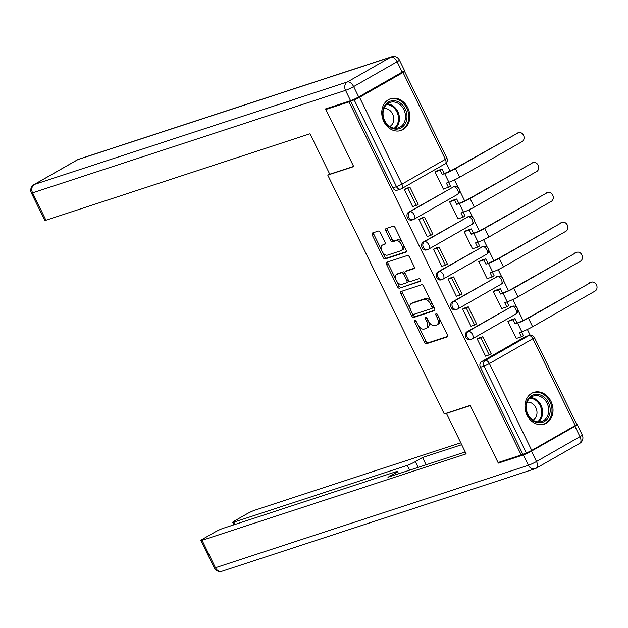 <?xml version="1.0" encoding="UTF-8"?>
<svg xmlns="http://www.w3.org/2000/svg" width="628" height="628" viewBox="0 0 628 628"><rect width="100%" height="100%" fill="white"/><g stroke="black" fill="none" stroke-linecap="round" stroke-linejoin="round"><path stroke-width="0.94" d="M414.888 320.61A1.476 0.832 -119.7 0 0 414.802 320.649A1.476 0.832 -119.7 0 0 414.731 322.188L424.481 342.181A2.104 1.185 -119.7 0 0 426.538 343.689L447.097 336.953A2.104 1.185 -119.7 0 0 447.222 336.898A2.104 1.185 -119.7 0 0 447.324 334.7L437.575 314.714A1.476 0.832 -119.7 0 0 436.13 313.655A1.476 0.832 -119.7 0 0 436.044 313.694A1.476 0.832 -119.7 0 0 435.973 315.232L437.237 317.823A6.727 3.792 -119.7 0 1 436.915 324.864A6.727 3.792 -119.7 0 1 436.515 325.037L434.804 325.602A6.727 3.792 -119.7 0 1 428.21 320.775L426.954 318.192A1.476 0.832 -119.7 0 0 425.509 317.132A1.476 0.832 -119.7 0 0 425.423 317.171A1.476 0.832 -119.7 0 0 425.352 318.71L426.616 321.3A6.727 3.792 -119.7 0 1 426.294 328.342A6.727 3.792 -119.7 0 1 425.894 328.515L424.183 329.08A6.727 3.792 -119.7 0 1 417.596 324.252L416.333 321.669A1.476 0.832 -119.7 0 0 414.888 320.61M527.01 415.1A16.713 13.714 71.9 0 0 544.201 424.135A16.713 13.714 71.9 0 0 550.984 401.41A16.713 13.714 71.9 0 0 533.8 392.374A16.713 13.714 71.9 0 0 527.01 415.1M383.794 121.463A16.713 13.714 71.9 0 0 400.978 130.498A16.713 13.714 71.9 0 0 407.768 107.773A16.713 13.714 71.9 0 0 390.585 98.737A16.713 13.714 71.9 0 0 383.794 121.463M380.364 232.588A2.104 1.185 -119.7 0 0 378.307 231.08L372.537 232.964A2.104 1.185 -119.7 0 0 372.412 233.019A2.104 1.185 -119.7 0 0 372.318 235.225L383.143 257.425A2.104 1.185 -119.7 0 0 385.2 258.932L405.759 252.197A2.104 1.185 -119.7 0 0 405.884 252.142A2.104 1.185 -119.7 0 0 405.986 249.944L395.153 227.744A2.104 1.185 -119.7 0 0 393.097 226.237L386.126 228.521A2.104 1.185 -119.7 0 0 386.008 228.576A2.104 1.185 -119.7 0 0 385.906 230.774L390.538 240.273A2.104 1.185 -119.7 0 0 392.602 241.78L396.056 240.65A5.628 3.171 -119.7 0 1 401.418 244.394A5.628 3.171 -119.7 0 1 401.3 250.564A5.628 3.171 -119.7 0 1 400.962 250.713L387.429 255.149A5.628 3.171 -119.7 0 1 382.067 251.404A5.628 3.171 -119.7 0 1 382.185 245.226A5.628 3.171 -119.7 0 1 382.523 245.077L384.776 244.339A2.104 1.185 -119.7 0 0 384.901 244.284A2.104 1.185 -119.7 0 0 385.003 242.086L380.364 232.588M521.201 454.962L498.051 462.538L470.191 405.421L444.247 413.915L327.761 175.094L353.705 166.601L325.846 109.476L349.003 101.901L521.201 454.962L526.342 452.898L484 366.077A4.286 3.517 -108.1 0 1 485.201 360.488L528.69 335.65A4.286 3.517 -108.1 0 1 529.223 335.407L525.62 336.592A4.286 3.517 71.9 0 0 525.087 336.828L528.69 335.65A4.286 2.418 -119.7 0 1 532.889 338.72L489.393 363.557L531.743 450.386A4.286 0.408 154 0 1 526.342 452.898M401.08 291.478A2.104 1.185 -119.7 0 0 400.954 291.533A2.104 1.185 -119.7 0 0 400.852 293.731L411.678 315.931A2.104 1.185 -119.7 0 0 413.742 317.438L434.293 310.711A2.104 1.185 -119.7 0 0 434.419 310.656A2.104 1.185 -119.7 0 0 434.521 308.458L423.696 286.258A2.104 1.185 -119.7 0 0 421.631 284.751L401.08 291.478M397.414 286.674L386.581 264.474A2.104 1.185 -119.7 0 1 386.683 262.276A2.104 1.185 -119.7 0 1 386.809 262.221L407.368 255.494A2.104 1.185 -119.7 0 1 409.425 257.001L414.056 266.5A2.104 1.185 -119.7 0 1 413.962 268.698A2.104 1.185 -119.7 0 1 413.836 268.753L405.5 271.484A2.104 1.185 -119.7 0 0 405.374 271.539A2.104 1.185 -119.7 0 0 405.272 273.737L408.349 280.041A2.104 1.185 -119.7 0 0 410.406 281.548L419.088 278.706A1.476 0.832 -119.7 0 1 420.493 279.688A1.476 0.832 -119.7 0 1 420.462 281.305A1.476 0.832 -119.7 0 1 420.368 281.344L399.471 288.189A2.104 1.185 -119.7 0 1 397.414 286.674L398.953 285.803L396.676 281.132M530.189 335.211L527.371 329.441M523.053 320.578L517.927 310.067M516.499 307.147L512.793 299.54M508.468 290.678L503.342 280.166M501.913 277.246L498.208 269.64M493.883 260.777L488.757 250.266M487.328 247.346L483.623 239.739M479.297 230.876L474.171 220.365M472.751 217.445L469.038 209.838M464.712 200.976L459.586 190.465M458.165 187.537L454.46 179.938M450.135 171.075L446.194 162.997M349.003 101.901L354.145 99.844A4.286 0.408 -26 0 0 359.546 97.324L403.035 72.487A4.286 0.408 -26 0 0 404.558 71.372A4.286 0.408 -26 0 0 403.78 71.498L402.501 71.914M325.846 109.476L328.585 107.914M522.739 454.083L480.389 367.254A4.286 3.517 -108.1 0 1 481.59 361.665L525.087 336.828M575.232 425.549L532.889 338.72A4.286 0.408 -26 0 0 534.412 337.605L576.755 424.434A4.286 0.408 154 0 1 575.232 425.549L531.743 450.386M510.274 320.17L507.926 321.387L516.334 338.641L517.103 338.202M479.572 337.786L477.186 338.939L485.601 356.194L486.056 355.927M464.987 307.885L462.608 309.039L471.016 326.293L471.479 326.026M495.688 290.269L493.341 291.486L501.756 308.74L502.518 308.301M450.402 277.984L448.023 279.138L456.438 296.392L456.894 296.126M481.111 260.369L478.756 261.586L487.171 278.84L487.932 278.4M435.824 248.084L433.438 249.238L441.853 266.492L442.308 266.225M466.525 230.46L464.171 231.685L472.586 248.939L473.347 248.5M421.239 218.183L418.852 219.337L427.268 236.583L427.723 236.324M451.94 200.56L449.593 201.784L458 219.031L458.77 218.599M406.654 188.282L404.267 189.436L412.682 206.683L413.138 206.424M437.355 170.659L435.008 171.884L443.423 189.13L444.184 188.698M408.679 212.162L409.958 211.746A4.286 2.418 60.3 0 1 414.15 214.815A4.286 2.418 60.3 0 1 413.946 219.298A4.286 2.418 60.3 0 1 413.695 219.407A4.286 3.517 -108.1 0 1 413.161 219.651L411.874 220.067A4.286 3.517 71.9 0 1 407.329 217.421A4.286 3.517 71.9 0 1 408.679 212.162L453.447 186.909A4.286 3.517 -108.1 0 1 453.981 186.665L452.702 187.089A4.286 3.517 71.9 0 0 452.168 187.325M423.256 242.063L424.536 241.647A4.286 2.418 60.3 0 1 428.736 244.716A4.286 2.418 60.3 0 1 428.531 249.198A4.286 2.418 60.3 0 1 428.28 249.308A4.286 3.517 -108.1 0 1 427.739 249.552L426.459 249.968A4.286 3.517 71.9 0 1 421.906 247.322A4.286 3.517 71.9 0 1 423.256 242.063L468.025 216.809A4.286 3.517 -108.1 0 1 468.567 216.566L467.287 216.99A4.286 3.517 71.9 0 0 466.745 217.225M437.842 271.963L439.121 271.547A4.286 2.418 60.3 0 1 443.321 274.617A4.286 2.418 60.3 0 1 443.117 279.099A4.286 2.418 60.3 0 1 442.858 279.209A4.286 3.517 -108.1 0 1 442.324 279.452L441.044 279.868A4.286 3.517 71.9 0 1 436.491 277.223A4.286 3.517 71.9 0 1 437.842 271.963L482.61 246.71A4.286 3.517 -108.1 0 1 483.152 246.466L481.872 246.89A4.286 3.517 71.9 0 0 481.331 247.126M452.427 301.864L453.706 301.448A4.286 2.418 60.3 0 1 457.898 304.517A4.286 2.418 60.3 0 1 457.702 309A4.286 2.418 60.3 0 1 457.443 309.109A4.286 3.517 -108.1 0 1 456.909 309.353L455.63 309.769A4.286 3.517 71.9 0 1 451.077 307.131A4.286 3.517 71.9 0 1 452.427 301.864L497.195 276.61A4.286 3.517 -108.1 0 1 497.729 276.367L496.45 276.791A4.286 3.517 71.9 0 0 495.916 277.026M467.012 331.765L468.292 331.349A4.286 2.418 60.3 0 1 472.484 334.418A4.286 2.418 60.3 0 1 472.287 338.9A4.286 2.418 60.3 0 1 472.028 339.01A4.286 3.517 -108.1 0 1 471.495 339.253L470.215 339.67A4.286 3.517 71.9 0 1 465.662 337.032A4.286 3.517 71.9 0 1 467.012 331.765L511.781 306.511A4.286 3.517 -108.1 0 1 512.315 306.268L511.035 306.692A4.286 3.517 71.9 0 0 510.501 306.927M327.761 175.094L329.661 174.011M350.542 101.022L392.885 187.851A4.286 3.517 71.9 0 0 397.296 190.166L400.899 188.989A4.286 3.517 -108.1 0 1 396.496 186.665L354.145 99.844M426.294 328.342L427.833 327.463A6.727 3.792 -119.7 0 0 428.634 321.56M436.915 324.864L438.454 323.985A6.727 3.792 -119.7 0 0 439.341 318.341M418.358 325.587L426.02 341.302A2.104 1.185 -119.7 0 0 428.076 342.81L447.583 336.427M412.667 313.937L413.216 315.06A2.104 1.185 -119.7 0 0 415.281 316.567L434.78 310.177M402.132 291.133A2.104 1.185 -119.7 0 0 402.391 292.852L410.367 309.212M412.274 313.341A1.476 0.832 -119.7 0 0 413.711 314.392L431.758 308.489A1.476 0.832 -119.7 0 0 431.844 308.45A1.476 0.832 -119.7 0 0 431.915 306.911L430.58 304.18A6.727 3.792 -119.7 0 0 423.994 299.36L411.662 303.395A6.727 3.792 -119.7 0 0 411.254 303.575A6.727 3.792 -119.7 0 0 410.94 310.609L412.274 313.341M431.923 308.395L433.296 307.61A1.476 0.832 -119.7 0 0 433.383 307.571A1.476 0.832 -119.7 0 0 433.658 306.684M431.358 301.966A6.727 3.792 -119.7 0 0 425.525 298.481L423.994 299.36M411.254 303.575L412.792 302.696A6.727 3.792 -119.7 0 1 413.193 302.515L425.525 298.481M395.899 279.546L388.12 263.603L386.581 264.474M387.861 261.876A2.104 1.185 -119.7 0 0 388.12 263.603M414.315 268.227L407.03 270.605A2.104 1.185 -119.7 0 0 406.913 270.66A2.104 1.185 -119.7 0 0 406.795 270.746M420.736 280.849L399.471 288.189M396.849 274.318A5.628 3.171 -119.7 0 0 396.511 274.467A5.628 3.171 -119.7 0 0 396.394 280.637A5.628 3.171 -119.7 0 0 401.755 284.382L406.52 282.82A2.104 1.185 -119.7 0 0 406.646 282.765A2.104 1.185 -119.7 0 0 406.748 280.567L403.671 274.263A2.104 1.185 -119.7 0 0 401.614 272.756L396.849 274.318L398.38 273.439A5.628 3.171 -119.7 0 0 398.05 273.588L396.511 274.467M406.763 282.686L408.059 281.948A2.104 1.185 -119.7 0 0 408.184 281.886A2.104 1.185 -119.7 0 0 408.538 280.386M405.021 273.047A2.104 1.185 -119.7 0 0 403.152 271.877L401.614 272.756M398.38 273.439L403.152 271.877M398.953 285.803A2.104 1.185 -119.7 0 0 401.009 287.31M382.185 245.226L383.724 244.355A5.628 3.171 -119.7 0 1 384.061 244.206L385.262 243.813M401.3 250.564L402.831 249.693A5.628 3.171 -119.7 0 0 403.616 245.085M402.399 242.589A5.628 3.171 -119.7 0 0 397.587 239.77L396.056 240.65M387.186 228.176A2.104 1.185 -119.7 0 0 387.445 229.895L392.076 239.394A2.104 1.185 -119.7 0 0 394.133 240.901L397.587 239.77M382.625 252.33L384.681 256.546A2.104 1.185 -119.7 0 0 386.738 258.053L406.238 251.671M373.597 232.619A2.104 1.185 -119.7 0 0 373.848 234.346L381.408 249.834M589.362 282.93A4.82 3.956 -108.1 0 1 589.967 282.663L591.482 282.168A4.82 3.956 71.9 0 0 590.877 282.435L528.407 318.113A8.572 0.816 154 0 1 517.605 323.145L515.101 323.962L519.607 321.999A5.785 0.549 -26 0 0 526.892 318.608L590.877 282.435M521.515 331.867L523.367 335.666L521.366 336.804L519.309 332.589L521.813 331.772A8.572 0.816 154 0 0 532.615 326.733L595.085 291.062A4.82 3.956 71.9 0 0 596.6 285.136A4.82 3.956 71.9 0 0 591.482 282.168M509.771 320.335L515.046 318.608L513.045 319.746L515.101 323.962M515.046 318.608L517.103 322.823M478.732 338.06L482.838 336.718L480.844 337.856L489.165 354.914L485.554 356.092M480.844 337.856L477.233 339.034M482.838 336.718L491.159 353.776L489.165 354.914M521.366 336.804L516.263 338.476M513.045 319.746L507.942 321.418M447.348 412.902L446.43 413.42L466.157 453.863L202.051 540.331L215.42 567.736L528.391 465.277L523.344 454.923L498.326 463.119L470.286 405.61L446.43 413.42M409.55 470.184L407.219 465.411L233.867 522.158L234.982 524.459M407.219 465.411A6.429 0.612 -26 0 0 415.32 461.635L418.122 467.381M461.682 444.695L422.542 457.506L415.32 461.635M460.756 442.787L254.764 510.226A6.429 0.612 -26 0 0 246.663 514.002L234.982 520.675A6.429 0.612 -26 0 0 232.698 522.347A6.429 0.612 -26 0 0 233.867 522.158M574.934 426.31L531.445 451.147L536.493 461.502L579.982 436.664L574.934 426.31A6.429 0.612 -26 0 0 577.218 424.638A6.429 0.612 -26 0 0 576.598 424.661M395.93 474.65L395.185 473.127A6.429 0.612 -26 0 0 397.477 471.455A6.429 0.612 -26 0 0 396.307 471.636L222.956 528.391A6.429 0.612 -26 0 0 214.855 532.167L203.174 538.84A6.429 0.612 -26 0 0 200.889 540.512A6.429 0.612 -26 0 0 202.051 540.331M395.185 473.127L387.963 477.256L465.23 451.956M501.065 461.549L498.326 463.119M523.344 454.923A6.429 0.612 -26 0 0 531.445 451.147M426.09 464.775L422.542 457.506M358.682 96.94L402.171 72.102L397.124 61.756L353.635 86.585L358.682 96.94A6.429 0.612 154 0 1 350.581 100.716L325.571 108.903L353.611 166.404L329.763 174.215L310.036 133.772L45.938 220.24A6.429 0.612 154 0 1 44.769 220.42L31.4 193.008A6.429 0.612 -26 0 0 32.57 192.827L45.938 220.24M399.408 60.076A6.429 6.429 0 0 0 391.637 56.787A6.429 5.275 71.9 0 0 390.828 57.148L77.864 159.606L34.375 184.444L347.339 81.985L390.828 57.148A6.429 3.619 -119.7 0 1 397.124 61.756A6.429 0.612 -26 0 0 399.408 60.076L404.463 70.43A6.429 0.612 154 0 1 402.171 72.102M544.382 421.498A14.46 11.869 -108.1 0 1 527.693 414.488A14.46 11.869 -108.1 0 1 531.759 395.624A14.46 11.869 -108.1 0 1 548.44 402.634A14.46 11.869 -108.1 0 1 544.382 421.498M531.641 396.77A13.392 10.99 71.9 0 0 527.426 413.216A13.392 10.99 71.9 0 0 541.65 421.474A13.392 10.99 71.9 0 0 543.33 420.729A13.392 10.99 71.9 0 0 547.545 404.283A13.392 10.99 71.9 0 0 533.321 396.025A13.392 10.99 71.9 0 0 531.641 396.77M533.007 420.14A9.53 7.826 71.9 0 0 533.156 420.061A9.53 7.826 71.9 0 0 536.398 409.001A9.53 7.826 71.9 0 0 527.143 402.218M542.529 424.544A16.603 13.628 71.9 0 0 543.236 424.34A16.603 13.628 71.9 0 0 545.316 423.413A16.603 13.628 71.9 0 0 550.544 403.019A16.603 13.628 71.9 0 0 532.905 392.783A16.603 13.628 71.9 0 0 532.214 393.034M401.159 127.861A14.46 11.869 -108.1 0 1 384.477 120.843A14.46 11.869 -108.1 0 1 388.544 101.979A14.46 11.869 -108.1 0 1 405.225 108.997A14.46 11.869 -108.1 0 1 401.159 127.861M388.426 103.133A13.392 10.99 71.9 0 0 384.21 119.579A13.392 10.99 71.9 0 0 398.435 127.837A13.392 10.99 71.9 0 0 400.115 127.092A13.392 10.99 71.9 0 0 404.33 110.646A13.392 10.99 71.9 0 0 390.106 102.388A13.392 10.99 71.9 0 0 388.426 103.133M389.792 126.503A9.53 7.826 71.9 0 0 389.933 126.416A9.53 7.826 71.9 0 0 393.175 115.364A9.53 7.826 71.9 0 0 383.92 108.573M399.306 130.907A16.603 13.628 71.9 0 0 400.012 130.695A16.603 13.628 71.9 0 0 402.093 129.776A16.603 13.628 71.9 0 0 407.321 109.382A16.603 13.628 71.9 0 0 389.682 99.138A16.603 13.628 71.9 0 0 388.991 99.397M574.777 253.029A4.82 3.956 -108.1 0 1 575.381 252.762L576.897 252.268A4.82 3.956 71.9 0 0 576.292 252.535L513.822 288.213A8.572 0.816 154 0 1 503.02 293.245L500.524 294.061L505.022 292.099A5.785 0.549 -26 0 0 512.315 288.707L576.292 252.535M506.929 301.966L508.782 305.765L506.788 306.904L504.731 302.688L507.228 301.872A8.572 0.816 154 0 0 518.029 296.832L580.5 261.162A4.82 3.956 71.9 0 0 582.015 255.235A4.82 3.956 71.9 0 0 576.897 252.268M495.186 290.434L500.461 288.707L498.467 289.846L500.524 294.061M500.461 288.707L502.518 292.923M464.147 308.16L468.26 306.809L466.259 307.956L474.58 325.014L470.969 326.191M466.259 307.956L462.655 309.133M468.26 306.809L476.574 323.875L474.58 325.014M506.788 306.904L501.678 308.576M498.467 289.846L493.357 291.518M560.2 223.128A4.82 3.956 -108.1 0 1 560.796 222.861L562.311 222.367A4.82 3.956 71.9 0 0 561.707 222.634L499.236 258.304A8.572 0.816 154 0 1 488.443 263.344L485.939 264.16L490.437 262.198A5.785 0.549 -26 0 0 497.729 258.807L561.707 222.634M492.344 272.065L494.197 275.865L492.203 277.003L490.146 272.788L492.642 271.971A8.572 0.816 154 0 0 503.444 266.931L565.914 231.261A4.82 3.956 71.9 0 0 567.429 225.334A4.82 3.956 71.9 0 0 562.311 222.367M480.608 260.526L485.876 258.807L483.882 259.945L485.939 264.16M485.876 258.807L487.932 263.022M449.562 278.259L453.675 276.909L451.673 278.055L459.994 295.113L456.391 296.29M451.673 278.055L448.07 279.232M453.675 276.909L461.996 293.975L459.994 295.113M492.203 277.003L487.093 278.675M483.882 259.945L478.772 261.617M545.614 193.228A4.82 3.956 -108.1 0 1 546.219 192.961L547.726 192.466A4.82 3.956 71.9 0 0 547.121 192.733L484.659 228.404A8.572 0.816 154 0 1 473.857 233.443L471.353 234.26L475.851 232.297A5.785 0.549 -26 0 0 483.144 228.906L547.121 192.733M477.767 242.165L479.611 245.964L477.618 247.102L475.561 242.887L478.065 242.07A8.572 0.816 154 0 0 488.867 237.031L551.329 201.36A4.82 3.956 71.9 0 0 552.852 195.434A4.82 3.956 71.9 0 0 547.726 192.466M466.023 230.625L471.298 228.906L469.297 230.044L471.353 234.26M471.298 228.906L473.355 233.121M434.976 248.358L439.09 247.008L437.088 248.154L445.409 265.212L441.806 266.39M437.088 248.154L433.485 249.332M439.09 247.008L447.411 264.074L445.409 265.212M477.618 247.102L472.507 248.774M469.297 230.044L464.186 231.716M531.029 163.327A4.82 3.956 -108.1 0 1 531.633 163.06L533.148 162.566A4.82 3.956 71.9 0 0 532.544 162.833L470.074 198.503A8.572 0.816 154 0 1 459.272 203.543L456.768 204.359L461.266 202.397A5.785 0.549 -26 0 0 468.559 199.005L532.544 162.833M463.181 212.264L465.034 216.063L463.032 217.202L460.976 212.986L463.48 212.162A8.572 0.816 154 0 0 474.281 207.13L536.752 171.46A4.82 3.956 71.9 0 0 538.267 165.533A4.82 3.956 71.9 0 0 533.148 162.566M451.438 200.725L456.713 199.005L454.711 200.144L456.768 204.359M456.713 199.005L458.77 203.221M420.399 218.458L424.504 217.107L422.511 218.254L430.832 235.312L427.221 236.489M422.511 218.254L418.9 219.431M424.504 217.107L432.825 234.173L430.832 235.312M463.032 217.202L457.922 218.874M454.711 200.144L449.601 201.816M516.444 133.426A4.82 3.956 -108.1 0 1 517.048 133.16L518.563 132.665A4.82 3.956 71.9 0 0 517.959 132.932L455.488 168.602A8.572 0.816 154 0 1 444.687 173.642L442.19 174.458L446.689 172.496A5.785 0.549 -26 0 0 453.973 169.097L517.959 132.932M448.596 182.363L450.449 186.163L448.447 187.301L446.39 183.086L448.894 182.261A8.572 0.816 154 0 0 459.696 177.229L522.166 141.559A4.82 3.956 71.9 0 0 523.681 135.632A4.82 3.956 71.9 0 0 518.563 132.665M436.853 170.824L442.128 169.097L440.134 170.243L442.19 174.458M442.128 169.097L444.184 173.32M405.814 188.557L409.919 187.207L407.925 188.353L416.246 205.411L412.635 206.588M407.925 188.353L404.314 189.53M409.919 187.207L418.24 204.265L416.246 205.411M448.447 187.301L443.344 188.973M440.134 170.243L435.023 171.915M416.16 321.371L414.731 322.188M437.402 314.416L435.973 315.232M426.781 317.894L425.352 318.71M359.546 97.324L401.896 184.153L445.385 159.316L403.035 72.487M481.59 361.665L485.201 360.488A4.286 2.418 -119.7 0 1 489.393 363.557A4.286 0.408 154 0 1 484 366.077L480.389 367.254M457.184 194.57A4.286 2.418 -119.7 0 0 457.435 194.46L413.946 219.298A4.286 4.286 0 0 1 413.161 219.651A4.286 3.517 -108.1 0 1 408.608 217.005A4.286 3.517 -108.1 0 1 409.958 211.746L453.447 186.909A4.286 2.418 60.3 0 1 457.639 189.978A4.286 2.418 -119.7 0 1 457.435 194.46A4.286 4.286 0 0 0 453.981 186.665M471.769 224.471A4.286 2.418 -119.7 0 0 472.02 224.361L428.531 249.198A4.286 4.286 0 0 1 427.739 249.552A4.286 3.517 -108.1 0 1 423.186 246.906A4.286 3.517 -108.1 0 1 424.536 241.647L468.025 216.809A4.286 2.418 60.3 0 1 472.225 219.879A4.286 2.418 -119.7 0 1 472.02 224.361A4.286 4.286 0 0 0 468.567 216.566M486.355 254.371A4.286 2.418 -119.7 0 0 486.606 254.261L443.117 279.099A4.286 4.286 0 0 1 442.324 279.452A4.286 3.517 -108.1 0 1 437.771 276.807A4.286 3.517 -108.1 0 1 439.121 271.547L482.61 246.71A4.286 2.418 60.3 0 1 486.81 249.779A4.286 2.418 -119.7 0 1 486.606 254.261A4.286 4.286 0 0 0 483.152 246.466M500.932 284.272A4.286 2.418 -119.7 0 0 501.191 284.162L457.702 309A4.286 4.286 0 0 1 456.909 309.353A4.286 3.517 -108.1 0 1 452.356 306.707A4.286 3.517 -108.1 0 1 453.706 301.448L497.195 276.61A4.286 2.418 60.3 0 1 501.395 279.68A4.286 2.418 -119.7 0 1 501.191 284.162A4.286 4.286 0 0 0 497.729 276.367M515.517 314.173A4.286 2.418 -119.7 0 0 515.776 314.063L472.287 338.9A4.286 4.286 0 0 1 471.495 339.253A4.286 3.517 -108.1 0 1 466.942 336.608A4.286 3.517 -108.1 0 1 468.292 331.349L511.781 306.511A4.286 2.418 60.3 0 1 515.973 309.58A4.286 2.418 -119.7 0 1 515.776 314.063A4.286 4.286 0 0 0 512.315 306.268M392.885 187.851L396.496 186.665A4.286 0.408 154 0 0 401.896 184.153A4.286 2.418 60.3 0 1 401.692 188.636A4.286 2.418 60.3 0 1 401.441 188.745A4.286 3.517 -108.1 0 1 400.899 188.989A4.286 4.286 0 0 0 401.692 188.636L445.181 163.798A4.286 4.286 0 0 0 446.908 158.201L404.558 71.372M446.908 158.201A4.286 0.408 -26 0 1 445.385 159.316A4.286 2.418 60.3 0 1 445.181 163.798M428.068 320.468L426.616 321.3M438.682 316.991L437.237 317.823M428.076 342.81L426.538 343.689M426.02 341.302L424.481 342.181M415.281 316.567L413.742 317.438M413.216 315.06L411.678 315.931M402.391 292.852L400.852 293.731M433.367 306.079L431.915 306.911M432.033 303.355L430.58 304.18M413.193 302.515L411.662 303.395M407.03 270.605L405.5 271.484M408.2 279.743L406.748 280.567M405.139 273.431L403.671 274.263M384.061 244.206L382.523 245.077M394.133 240.901L392.602 241.78M392.076 239.394L390.538 240.273M387.445 229.895L385.906 230.774M386.738 258.053L385.2 258.932M384.681 256.546L383.143 257.425M373.848 234.346L372.318 235.225M521.813 331.772L517.605 323.145M532.615 326.733L528.407 318.113M214.258 567.924A6.429 6.429 0 0 0 222.029 571.213A6.429 5.275 71.9 0 1 215.42 567.736A6.429 0.612 154 0 1 214.258 567.924L200.889 540.512M582.266 434.992A6.429 0.612 154 0 1 579.982 436.664A6.429 3.619 -119.7 0 1 579.675 443.384A6.429 6.429 0 0 0 582.266 434.992L577.218 424.638M535.001 468.747A6.429 6.429 0 0 0 536.186 468.221A6.429 3.619 60.3 0 0 536.493 461.502A6.429 0.612 154 0 1 528.391 465.277A6.429 5.275 71.9 0 0 535.001 468.747L222.029 571.213M350.581 100.716L345.533 90.361L32.57 192.827A6.429 5.275 71.9 0 1 34.375 184.444A6.429 3.619 -119.7 0 0 33.99 184.616L77.48 159.779A6.429 3.619 60.3 0 1 77.864 159.606A6.429 5.275 71.9 0 1 78.665 159.253A6.429 6.429 0 0 0 77.48 159.779M345.533 90.361A6.429 0.612 -26 0 0 353.635 86.585A6.429 3.619 60.3 0 0 347.339 81.985A6.429 5.275 71.9 0 0 345.533 90.361M530.472 397.571A13.392 10.99 -108.1 0 1 541.87 407.321A13.392 10.99 -108.1 0 1 538.439 421.922M537.513 421.843A12.953 10.629 71.9 0 0 540.951 407.619A12.953 10.629 71.9 0 0 529.765 398.183M387.248 103.926A13.392 10.99 -108.1 0 1 398.647 113.676A13.392 10.99 -108.1 0 1 395.224 128.277M394.29 128.198A12.953 10.629 71.9 0 0 397.728 113.974A12.953 10.629 71.9 0 0 386.55 104.538M507.228 301.872L503.02 293.245M518.029 296.832L513.822 288.213M492.642 271.971L488.443 263.344M503.444 266.931L499.236 258.304M478.065 242.07L473.857 233.443M488.867 237.031L484.659 228.404M463.48 212.162L459.272 203.543M474.281 207.13L470.074 198.503M448.894 182.261L444.687 173.642M459.696 177.229L455.488 168.602M534.412 337.605A4.286 4.286 0 0 0 529.223 335.407M433.383 307.571L431.844 308.45M406.913 270.66L405.374 271.539M408.184 281.886L406.646 282.765M579.675 443.384L536.186 468.221M397.477 471.455L398.607 473.771M232.698 522.347L233.899 524.812M33.99 184.616A6.429 6.429 0 0 0 31.4 193.008M391.637 56.787L78.665 159.253M532.905 392.783L532.363 392.963M543.236 424.34L542.694 424.52M389.682 99.138L389.14 99.318M400.012 130.695L399.471 130.875"/></g></svg>
